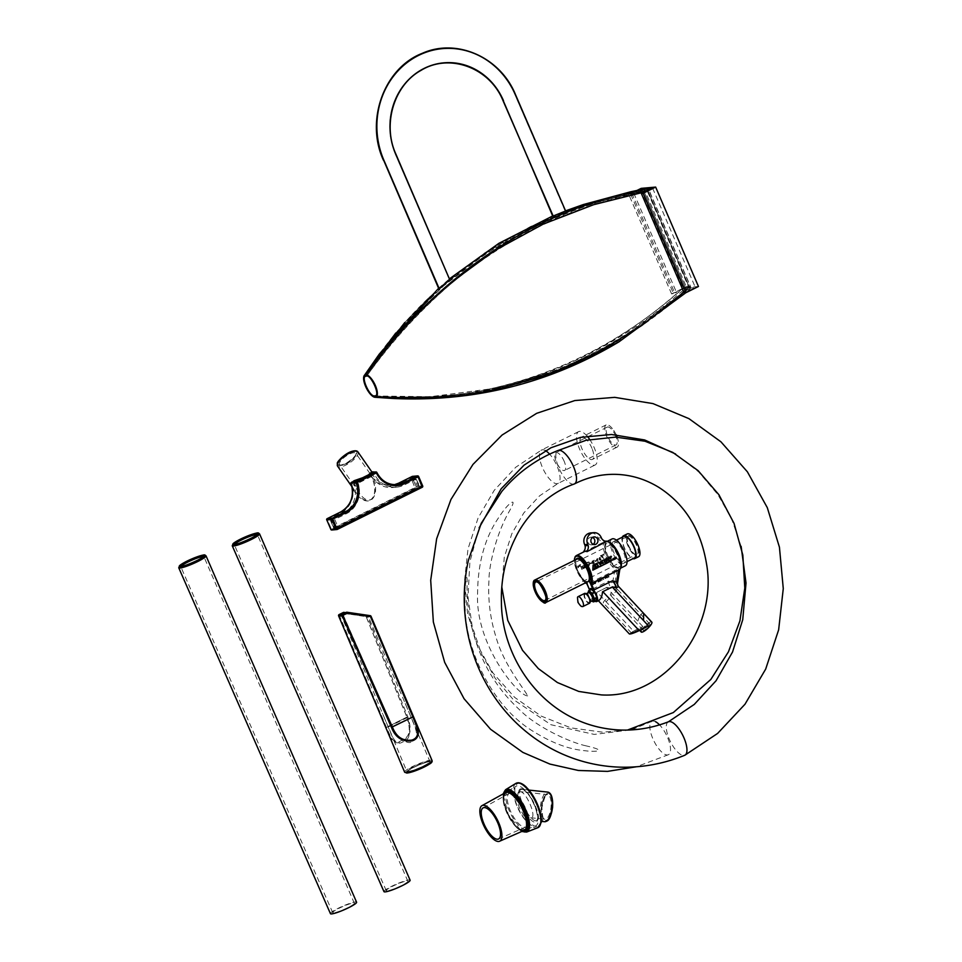 <?xml version="1.0" encoding="UTF-8"?>
<svg xmlns="http://www.w3.org/2000/svg" width="962" height="962" viewBox="0 0 962 962"><rect width="100%" height="100%" fill="white"/><g stroke="black" fill="none" stroke-linecap="round" stroke-linejoin="round"><path stroke-width="0.72" stroke-dasharray="4.81 3.61" d="M591.979 585.353L592.315 584.114L593.181 584.728L594.42 583.381L595.117 583.766L593.518 581.938L593.542 584.583L592.448 583.814L592.592 582.431L592.183 583.657L591.053 583.188L592.207 585.221M592.135 583.946L591.907 585.365M591.053 583.188L592.051 583.958M592.183 583.657L591.257 583.056M592.291 582.575L592.099 583.669M592.448 583.814L592.508 582.431M593.458 584.595L592.364 583.814M592.291 585.209L592.4 584.102L593.181 584.728M593.253 584.728L593.734 583.754L595.201 583.766L593.277 582.082L593.542 584.583M593.566 582.299L594.312 583.164L593.698 583.465L593.494 582.299L593.626 583.477L594.239 583.176L593.494 582.299M595.31 583.681L594.769 581.673L595.839 582.695L595.959 581.084L597.005 582.828L596.079 580.663L595.743 582.299L594.372 581.505L595.574 583.549M595.646 583.537L594.853 581.673L595.911 582.683L596.031 581.084L597.089 582.828L596.151 580.663L595.815 582.287L594.456 581.505L595.394 583.669M598.869 581.962L599.326 580.363L598.713 579.677L597.33 580.218L599.049 580.495L598.773 581.709L598.436 580.795L597.715 581.156L598.123 582.106L599.506 581.337L599.398 580.363L597.558 579.954M597.63 579.954L597.558 580.567L599.122 580.483L598.845 581.697L598.52 580.795L597.799 581.144L598.941 581.95M598.039 579.954L599.122 580.483L598.039 579.954M598.713 579.677L597.895 579.713L598.713 579.677M599.999 581.349L600.769 580.964L599.843 578.799L599.073 579.184L599.999 581.349L600.769 580.964M600.853 580.964L599.915 578.787L599.146 579.172L600.084 581.337M602.332 580.062L601.07 580.158L601.695 578.619L600.757 578.33L600.372 579.1L601.406 578.727L600.769 580.242L602.248 580.074L600.985 580.158L601.611 578.619L600.673 578.33L600.3 579.112L601.322 578.727L600.697 580.254L602.248 580.074M600.769 578.595L601.406 578.727L600.769 578.595M601.611 578.619L600.673 578.33L601.611 578.619M601.587 580.302L600.985 580.158L601.587 580.302M604.677 577.717L605.615 578.042L604.653 576.647L604.677 577.717M605.11 578.33L604.737 576.635L605.699 578.03L605.11 578.33M604.413 577.849L605.531 578.667L605.675 577.224L604.557 576.406L604.413 577.849L605.603 578.655L605.747 577.212L604.629 576.394L604.485 577.837M606.096 577.489L607.539 577.513L606.361 577.356L606.553 575.468L605.471 575.997L606.661 576.418L606.096 577.489L607.154 577.885L607.479 577.2M607.467 577.212L606.613 577.657L606.337 576.984M606.493 577.921L607.154 577.885L606.493 577.921M606.421 576.972L607.118 576.575L606.637 575.456L605.543 575.997L606.493 575.841L606.168 577.477M607.864 577.453L609.078 576.839L607.575 574.903L607.238 575.793L608.718 576.719L607.864 577.453L609.078 576.839M609.162 576.839L607.599 575.661L608.212 574.771L607.527 576.178M607.611 576.166L608.802 576.707L607.936 577.44M602.092 578.078L602.994 578.583L602.092 578.078L602.621 577.717M602.705 577.705L603.078 578.571L602.164 578.078M601.803 578.607L603.715 579.509L602.777 577.332L601.803 578.607L603.787 579.497L602.861 577.332L601.887 578.607M602.188 579.004L602.958 578.932L602.188 579.004M605.387 541.221A15.945 5.94 -116.4 0 0 605.002 541.365A15.945 5.94 -116.4 0 0 605.435 555.314A15.945 5.94 -116.4 0 0 616.462 569.793L587.361 583.874L590.103 590.271L608.585 581.096L614.706 584.066M577.501 565.957L578.138 567.772L577.801 566.101L578.739 566.883L578.799 565.608L579.545 567.063L578.92 565.259L578.547 566.618L577.597 565.993A15.945 5.94 -116.4 0 0 578.222 567.784L578.138 567.772M578.222 567.784L578.439 567.676A15.945 5.94 63.6 0 1 577.897 566.137L578.691 566.967L578.896 565.644A15.945 5.94 -116.4 0 0 579.437 567.183L579.641 567.087A15.945 5.94 63.6 0 1 579.016 565.295L578.631 566.642L577.597 565.993M580.266 566.714L580.411 564.514L579.088 565.175L580.495 566.606M580.579 566.618A15.945 5.94 63.6 0 1 580.026 565.043L580.579 564.766A15.945 5.94 63.6 0 1 580.507 564.55L579.184 565.211A15.945 5.94 -116.4 0 0 579.244 565.415L579.809 565.151A15.945 5.94 -116.4 0 0 580.363 566.726M583.14 565.668L581.12 567.147L581.745 569.408L582.9 568.831L581.938 566.606L583.056 568.758L584.211 568.181L583.225 565.668L582.214 566.125M582.299 566.137A15.945 5.94 -116.4 0 0 582.419 566.462L581.589 566.402L581.409 567.748A15.945 5.94 -116.4 0 0 581.818 568.722L581.782 569.288A15.945 5.94 -116.4 0 0 581.818 569.384L582.972 568.807A15.945 5.94 63.6 0 1 582.936 568.722L582.503 568.386A15.945 5.94 63.6 0 1 582.034 567.279L582.539 566.75A15.945 5.94 -116.4 0 0 583.104 568.085L583.08 568.638A15.945 5.94 -116.4 0 0 583.128 568.734L584.283 568.169A15.945 5.94 63.6 0 1 584.235 568.073L583.79 567.748A15.945 5.94 63.6 0 1 583.188 566.341L583.261 565.776A15.945 5.94 63.6 0 1 583.225 565.668M581.938 566.606L582.539 566.75L581.938 566.606M582.335 566.45L581.493 566.39L582.335 566.45M584.643 564.91L583.718 565.379L584.535 568.025L586.183 567.291L585.918 564.285L584.992 564.742L585.726 567.075L584.728 564.922L583.718 565.379M583.802 565.391A15.945 5.94 -116.4 0 0 584.607 567.339L584.571 567.905A15.945 5.94 -116.4 0 0 584.607 568.001L585.533 567.544A15.945 5.94 63.6 0 1 585.389 567.207L586.255 567.267L586.387 565.945A15.945 5.94 63.6 0 1 585.978 564.959L586.05 564.393A15.945 5.94 63.6 0 1 586.002 564.297L585.076 564.754A15.945 5.94 -116.4 0 0 585.786 566.45L585.257 566.919A15.945 5.94 63.6 0 1 584.692 565.584L584.764 565.019A15.945 5.94 63.6 0 1 584.728 564.922M585.317 567.219L586.255 567.267L585.317 567.219M586.159 562.794A15.945 5.94 -116.4 0 0 586.628 564.069L587.433 562.337L589.153 563.528L588.828 565.74L588.131 564.369L586.531 565.163L587.217 565.512A15.945 5.94 -116.4 0 0 587.554 566.257L589.069 565.884L590.127 563.119L588.816 561.928L586.159 562.722L586.543 564.057L587.433 562.337L589.237 563.528L588.347 565.86A15.945 5.94 63.6 0 1 588.01 565.115L588.251 564.466A15.945 5.94 63.6 0 1 588.215 564.369L586.604 565.163A15.945 5.94 -116.4 0 0 586.652 565.259L587.481 566.281L588.997 565.909L590.055 563.119L588.72 561.904L586.074 562.77M587.481 566.281L589.069 565.884L587.481 566.281M590.464 563.191L590.704 563.756L591.883 562.493L590.548 563.191A15.945 5.94 -116.4 0 0 590.776 563.744L590.704 563.756M590.776 563.744L592.207 563.035A15.945 5.94 63.6 0 1 591.967 562.481L590.548 563.191M592.953 560.786L592.027 561.255L592.845 563.9L594.504 563.167L594.239 560.161L593.301 560.618L594.035 562.95L593.037 560.798L592.027 561.255M592.111 561.267A15.945 5.94 -116.4 0 0 592.929 563.215L592.881 563.78A15.945 5.94 -116.4 0 0 592.917 563.876L593.855 563.419A15.945 5.94 63.6 0 1 593.698 563.083L594.576 563.143L594.696 561.82A15.945 5.94 63.6 0 1 594.288 560.834L594.36 560.269A15.945 5.94 63.6 0 1 594.324 560.161L593.398 560.63A15.945 5.94 -116.4 0 0 594.095 562.325L593.566 562.794A15.945 5.94 63.6 0 1 593.001 561.459L593.073 560.894A15.945 5.94 63.6 0 1 593.037 560.798M593.626 563.095L594.576 563.143L593.626 563.095M594.901 560.99L595.141 561.555L596.32 560.293L594.985 560.99A15.945 5.94 -116.4 0 0 595.213 561.543L595.141 561.555M595.213 561.543L596.632 560.834A15.945 5.94 63.6 0 1 596.404 560.293L594.985 560.99M597.113 558.994L597.967 560.798L596.969 561.135L598.184 561.339L597.991 558.766L596.452 559.728L597.39 558.886L597.895 560.81L596.969 561.135L598.184 561.339L598.689 559.547L597.065 558.718L596.981 559.908L597.029 558.982M597.991 558.766L596.981 558.706L597.991 558.766M597.703 561.074L597.089 561.014L597.703 561.074M597.041 561.123L598.256 561.315L597.041 561.123M601.478 555.218L600.432 555.856L603.691 558.621L603.908 554.016L602.32 554.797L602.873 557.587L601.19 555.82L601.575 555.242L600.396 555.759M600.492 555.783A15.945 5.94 -116.4 0 0 600.516 555.88L603.835 558.561L604.028 554.136A15.945 5.94 63.6 0 1 603.992 554.04L602.416 554.821A15.945 5.94 -116.4 0 0 602.452 554.93L602.873 557.587M602.946 557.587L601.611 555.339A15.945 5.94 63.6 0 1 601.575 555.242M599.867 558.73L600.697 559.162L600.144 559.583L600.625 559.175L599.783 558.73A16.138 6.012 -116.4 0 0 600.144 559.583L600.228 559.571A15.945 5.94 63.6 0 1 599.867 558.73L599.783 558.73M600.168 557.816L599.506 557.503L599.11 558.886A15.945 5.94 -116.4 0 0 599.518 559.86L600.06 560.377L601.394 559.09L599.711 558.549L599.699 557.599L600.757 557.707L599.422 557.491L599.254 560.293L601.478 559.078L599.783 558.549A15.945 5.94 63.6 0 1 599.687 558.297L600.084 557.804M600.757 557.707L599.422 557.491L600.757 557.707M600.312 559.764L601.238 559.788L600.312 559.764M606.649 558.465L606.541 563.275L599.35 566.858L598.653 566.101L598.063 567.496L592.724 570.141M598.508 562.505L598.881 563.203L599.422 562.121M601.322 561.111L599.651 564.237L600.589 565.043M603.715 559.92L605.038 563.059M609.523 560.654L606.842 563.155M609.451 557.058L610.846 557.13L611.135 561.014L609.607 561.772M614.886 558.465L614.405 559.319M615.56 557.443L615.68 558.694M615.5 558.225L615.031 559.018M613.696 558.369L613.431 559.752M612.794 558.79L612.433 560.185M610.918 556.24L611.207 557.046M584.451 551.575A15.945 5.94 -116.4 0 0 583.922 551.923L603.823 542.051A15.945 5.94 63.6 0 1 604.34 541.69A15.945 5.94 63.6 0 1 606.926 541.774M596.861 564.622L594.372 565.884M595.598 565.656L595.61 566.979L594.275 567.652M603.162 563.119L602.897 562.133L602.621 563.624M609.439 558.657L608.453 559.499M611.026 556.276L611.231 556.962M627.236 533.922A12.734 4.738 -116.4 0 0 628.643 547.438A12.734 4.738 -116.4 0 0 638.552 556.733M591.786 600.997L589.622 599.278L593.374 601.875L595.851 600.649L592.929 598.328A6.121 2.273 -116.4 0 0 595.851 600.649A6.121 2.273 -116.4 0 0 596.139 600.625M589.622 599.278A5.123 1.912 63.6 0 1 589.502 599.11L590.031 598.953A6.121 2.273 -116.4 0 0 590.464 599.554L592.929 598.328M587.914 594.011L590.031 598.953L592.508 597.715L590.391 592.784L587.578 594.612A5.123 1.912 63.6 0 1 587.541 594.432L587.806 593.374A6.121 2.273 -116.4 0 0 587.914 594.011M589.502 599.11L587.578 594.612M587.962 592.869L590.259 592.159A6.121 2.273 -116.4 0 0 590.379 592.796L590.391 592.784A6.121 2.273 -116.4 0 0 592.508 597.715M587.541 594.432L588.035 592.832M590.283 592.147A6.121 2.273 -116.4 0 1 590.74 589.694A6.121 2.273 -116.4 0 0 590.259 592.159L591.077 589.526A6.121 2.273 -116.4 0 0 590.896 589.598L590.896 589.598M594.251 591.774L594.3 591.822A6.121 2.273 -116.4 0 0 591.389 589.502L591.389 589.502M596.825 597.378L596.849 597.366A6.121 2.273 -116.4 0 0 594.732 592.436L594.769 592.544M588.323 592.688A4.497 1.671 -116.4 0 0 588.816 597.462A4.497 1.671 -116.4 0 0 592.315 600.733M590.379 592.796A6.121 2.273 -116.4 0 0 592.496 597.727A6.121 2.273 -116.4 0 0 592.917 598.34A6.121 2.273 -116.4 0 0 595.827 600.661M596.344 600.553L596.32 600.565A6.121 2.273 -116.4 0 0 596.344 600.553A6.121 2.273 -116.4 0 0 596.957 598.003L596.945 598.051M590.584 532.948A8.117 7.455 -95.1 0 1 598.196 538.035A6.157 5.652 84.9 0 0 603.631 541.606L606.589 541.329M601.298 537.758L598.196 538.035M606.721 541.329L603.823 542.051M592.556 537.433A3.86 3.547 84.9 0 0 588.107 542.616A3.86 3.547 84.9 0 0 593.169 544.336M638.479 629.809L631.493 633.092L638.479 629.809M608.549 597.727A3.764 0.962 137 0 1 608.886 597.823A3.764 0.962 137 0 1 606.794 601.094A3.764 0.962 137 0 1 603.378 602.97A3.764 0.962 137 0 1 605.05 600.108A3.764 0.962 137 0 1 608.549 597.727M616.63 588.804A4.557 1.166 137 0 1 617.039 588.912A4.557 1.166 137 0 1 614.502 592.881A4.557 1.166 137 0 1 610.377 595.129A4.557 1.166 137 0 1 612.397 591.678A4.557 1.166 137 0 1 616.63 588.804M649.362 623.893A4.557 1.166 -43 0 0 645.129 626.755A4.557 1.166 -43 0 0 643.109 630.218A4.557 1.166 -43 0 0 647.234 627.958A4.557 1.166 -43 0 0 649.771 624.001A4.557 1.166 -43 0 0 649.362 623.893M642.808 626.502L606.565 587.493L597.161 592.159L633.513 631.12L642.808 626.502L639.261 629.425L648.496 625.997M651.803 622.113A7.191 1.84 -43 0 0 651.142 621.933L651.13 621.945A7.191 1.84 -43 0 0 643.698 627.272M643.614 627.356A7.191 1.84 -43 0 0 641.185 632.01M637.842 620.995C639.333 616.329 641.005 613.696 642.856 613.071C641.017 613.696 639.333 616.341 637.83 621.019M639.261 629.425L640.019 630.206L639.261 629.425M642.856 613.071L651.13 621.945L642.869 613.071M606.565 587.493L596.837 592.327C596.488 596.861 597.101 599.591 598.677 600.516L597.847 600.168L598.388 600.745M618.386 586.748L617.652 585.521L610.978 588.299L606.902 587.325M633.513 631.12L629.388 633.97M589.61 590.259A7.203 2.682 -116.4 0 0 595.033 601.178M576.01 559.571A13.119 4.882 -116.4 0 0 577.982 571.236A13.119 4.882 -116.4 0 0 585.99 581.553L586.363 582.407L585.99 581.553L587.181 581.998M590.403 588.636L589.634 590.019M586.892 583.681L587.349 583.874A15.945 5.94 -116.4 0 1 576.575 569.215A15.945 5.94 -116.4 0 1 576.286 555.615M616.462 569.793L617.087 570.274L614.802 584.054M617.303 583.838L619.6 570.045L617.087 570.274M615.872 585.762A3.03 1.13 -116.4 0 1 614.862 584.054L617.243 583.838A3.03 1.13 -116.4 0 1 617.724 585.605M615.079 567.291A13.54 5.038 -116.4 0 0 618.109 567.784A13.54 5.038 -116.4 0 0 617.027 554.292A13.54 5.038 -116.4 0 0 606.781 543.326A13.54 5.038 -116.4 0 0 606.072 543.518A13.54 5.038 -116.4 0 0 606.18 554.701A13.54 5.038 -116.4 0 0 615.079 567.291M622.33 537.193A12.734 4.738 -116.4 0 0 624.843 549.314A12.734 4.738 -116.4 0 0 632.984 558.657M623.773 536.483A11.977 4.461 -116.4 0 0 625.096 549.194A11.977 4.461 -116.4 0 0 634.415 557.948M613.996 541.462A11.977 4.461 -116.4 0 0 613.371 541.642A11.977 4.461 -116.4 0 0 614.694 554.352A11.977 4.461 -116.4 0 0 624.025 563.107A11.977 4.461 -116.4 0 0 623.063 551.166A11.977 4.461 -116.4 0 0 613.996 541.462M612.036 538.948A14.983 5.58 -116.4 0 0 613.696 554.858A14.983 5.58 -116.4 0 0 625.36 565.788M607.78 541.534A14.983 5.58 -116.4 0 0 607.214 541.522A14.983 5.58 -116.4 0 0 606.421 541.738A14.983 5.58 -116.4 0 0 608.08 557.635A14.983 5.58 -116.4 0 0 619.744 568.578A14.983 5.58 -116.4 0 0 620.731 567.616M612.734 545.707A13.54 5.038 -116.4 0 0 607.78 542.833A13.54 5.038 -116.4 0 0 607.058 543.025A13.54 5.038 -116.4 0 0 608.561 557.395A13.54 5.038 -116.4 0 0 619.107 567.291A13.54 5.038 -116.4 0 0 620.406 561.159M585.269 594.251A4.497 1.671 -116.4 0 0 585.04 594.324A4.497 1.671 -116.4 0 0 585.533 599.085A4.497 1.671 -116.4 0 0 589.033 602.368A4.497 1.671 -116.4 0 0 588.672 597.895A4.497 1.671 -116.4 0 0 585.269 594.251M584.595 593.422A5.495 2.044 -116.4 0 0 585.197 599.254A5.495 2.044 -116.4 0 0 589.478 603.27M577.477 597.51A5.495 2.044 -116.4 0 0 578.306 601.791A5.495 2.044 -116.4 0 0 581.926 606.457M371.019 616.257L367.28 616.438L407.864 716.906C409.992 724.626 413.432 736.038 402.789 740.439C392.977 747.967 389.899 735.906 385.942 727.777L361.496 670.141M346.536 612.289L346.416 613.287L343.157 614.886A12.41 1.852 157.1 0 1 341.077 614.983L344.324 613.371L366.173 616.642L407.142 717.616C410.822 726.298 411.411 740.391 402.898 741.822C394.516 747.618 391.378 732.575 388.239 726.995L341.077 615.007M366.245 617.159L368.53 617.051L369.624 615.62L366.546 615.764L366.173 616.642M343.169 614.898L392.219 726.815C396.392 737.024 408.706 746.368 412.698 740.993C421.188 737.83 413.456 723.761 411.123 717.436L368.53 617.051M339.033 614.634L386.411 727.308C390.344 735.605 393.41 746.957 402.597 739.646C412.433 735.954 409.09 724.903 406.866 717.159L407.864 716.906M385.942 727.777L406.866 717.159L366.209 616.822L366.738 615.836A0.998 0.709 -87.5 0 1 367.28 616.438L343.326 613.407L338.612 615.872M370.274 615.668A0.998 0.986 33.7 0 0 370.214 615.668L343.578 612.373M343.458 612.433L343.326 613.407M342.52 614.285L343.157 614.886M341.077 614.983L339.646 614.417M346.416 613.287L368.446 616.534L369.624 615.62L346.657 612.229M411.123 717.436L392.219 726.815M388.239 726.995L407.142 717.616M352.008 486.447L353.018 489.369A23.328 21.429 -95.1 0 1 340.849 512.806L327.224 519.564L331.313 529.052L416.318 486.856L412.229 477.368L398.617 484.126A23.328 21.429 -95.1 0 1 374.11 478.908L372.979 479.172L371.404 472.679L374.11 478.908C380.531 501.815 365.115 509.463 353.018 489.369L353.451 488.864L354.533 490.476C366.498 508.561 379.449 500.625 372.979 479.172M371.404 472.679L371.729 471.957M372.895 472.258L371.536 472.799M351.707 485.582L354.521 490.464M376.767 472.474L371.548 472.811M370.731 475.336L365.295 479.629L354.353 483.465L359.018 492.58C370.382 509.824 380.844 494.42 370.731 475.336L374.807 474.903A24.82 22.799 84.9 0 0 396.56 487.181A24.82 22.799 84.9 0 0 404.088 485.052L415.644 479.316L411.736 479.665L416.462 479.846L415.921 479.232L419.143 487.445L415.235 487.794L334.355 527.934L334.355 528.872L415.283 488.72L411.736 479.665L400.18 485.401L404.088 485.052M413.335 480.122L416.45 487.349A0.998 0.914 84.9 0 0 417.364 487.938L333.67 529.28L334.355 527.934L330.856 519.805L334.764 519.456L333.934 520.803L330.808 521.079L330.856 519.805L342.412 514.069A24.82 22.799 84.9 0 0 354.184 483.549L358.092 483.201L365.295 479.629M330.579 520.731L333.838 528.294L338.263 527.585L334.764 519.456L346.32 513.72A24.82 22.799 84.9 0 0 358.092 483.201M367.592 478.487L374.807 474.903M370.887 475.252A24.82 22.799 84.9 0 0 392.652 487.53A24.82 22.799 84.9 0 0 400.18 485.401M387.265 890.848A11.784 1.599 156.4 0 1 386.243 890.644A11.784 1.599 156.4 0 1 396.404 884.463A11.784 1.599 156.4 0 1 407.852 881.204A11.784 1.599 156.4 0 1 399.735 886.459A11.784 1.599 156.4 0 1 387.265 890.848M383.97 891.642A14.274 1.936 156.4 0 1 396.272 884.162A14.274 1.936 156.4 0 1 410.125 880.218M333.742 912.866A11.784 1.599 156.4 0 1 332.72 912.661A11.784 1.599 156.4 0 1 342.881 906.481A11.784 1.599 156.4 0 1 354.329 903.222A11.784 1.599 156.4 0 1 346.212 908.477A11.784 1.599 156.4 0 1 333.742 912.866M330.435 913.647A14.274 1.936 156.4 0 1 342.749 906.168A14.274 1.936 156.4 0 1 356.601 902.236M519.781 791.642C513.443 791.522 524.326 817.688 530.615 817.724C537.686 819.083 526.731 791.75 520.165 791.654L519.781 791.642M521.801 789.369C514.189 789.225 528.258 820.682 535.846 820.778L535.858 820.778C544.42 822.426 530.182 789.501 522.27 789.381L521.801 789.369M526.058 829.484A21.308 7.936 63.6 0 1 510.076 812.553A21.308 7.936 63.6 0 1 507.996 791.137A21.308 7.936 63.6 0 1 524.807 806.565A21.308 7.936 63.6 0 1 526.935 829.28A21.308 7.936 63.6 0 1 526.058 829.484M534.631 826.13A22.126 8.237 -116.4 0 0 535.545 825.925A22.126 8.237 -116.4 0 0 533.333 802.332A22.126 8.237 -116.4 0 0 515.885 786.303A22.126 8.237 -116.4 0 0 518.037 808.549A22.126 8.237 -116.4 0 0 534.631 826.13M525.048 827.14A18.735 6.974 -116.4 0 0 525.925 826.911A18.735 6.974 -116.4 0 0 523.953 806.986A18.735 6.974 -116.4 0 0 509.271 793.361A18.735 6.974 -116.4 0 0 510.942 812.12A18.735 6.974 -116.4 0 0 525.048 827.14M586.05 745.851C568.602 742.027 536.219 726.442 520.646 710.774C504.004 695.55 491.293 678.198 482.515 658.693C472.041 635.1 466.883 610.846 467.039 585.918C467.388 574.891 466.498 576.178 465.957 581.072C464.923 586.796 464.658 596.284 465.187 609.535C466.402 651.058 492.195 706.108 532.347 730.843C549.47 741.558 565.235 747.955 579.641 750.047C588.239 751.31 594.167 751.623 597.45 750.997C600.793 750.083 597.005 748.364 586.05 745.851M612.385 428.607L612.385 428.607A12.41 4.618 -116.4 0 0 606.108 424.915A12.41 4.618 -116.4 0 0 607.491 438.083A12.41 4.618 -116.4 0 0 617.147 447.138A12.41 4.618 -116.4 0 0 617.147 437.145M655.507 721.692A18.615 6.926 -116.4 0 0 653.282 721.055A18.615 6.926 -116.4 0 0 651.887 721.356A18.615 6.926 -116.4 0 0 653.992 741.137A18.615 6.926 -116.4 0 0 668.47 754.677A18.615 6.926 -116.4 0 0 669.287 742.195A18.615 6.926 -116.4 0 0 659.547 724.867M668.446 721.789L668.325 721.849A18.615 6.926 -116.4 0 0 672.811 745.887A18.615 6.926 -116.4 0 0 684.728 755.266M592.003 448.472A12.41 4.618 -116.4 0 0 581.349 437.193A12.41 4.618 -116.4 0 0 582.731 450.372A12.41 4.618 -116.4 0 0 592.388 459.427A12.41 4.618 -116.4 0 0 592.003 448.472M616.125 434.716A12.41 4.618 -116.4 0 0 612.746 429.064M574.098 484.054A18.615 6.926 63.6 0 1 573.075 484.199A18.615 6.926 63.6 0 1 562.361 474.615A18.615 6.926 63.6 0 1 557.876 450.577A18.615 6.926 63.6 0 1 557.972 450.529L557.876 450.589M527.657 695.839C518.855 696.644 474.915 644.889 477.597 593.121C477.825 565.62 483.742 542.159 495.346 522.739C501.815 512.409 506.878 505.88 510.533 503.162C514.49 500.324 513.816 503.475 508.525 512.638C496.945 533.164 488.961 563.552 488.912 581.072C487.914 600.072 490.259 618.674 495.959 636.916C503.583 664.55 523.977 688.515 527.657 695.839M545.442 450.625A18.615 6.926 -116.4 0 0 542.833 449.795A18.615 6.926 -116.4 0 0 541.462 450.072A18.615 6.926 -116.4 0 0 541.438 450.084A18.615 6.926 -116.4 0 0 542.76 468.205A18.615 6.926 -116.4 0 0 556.637 483.694A18.615 6.926 -116.4 0 0 558.008 483.417A18.615 6.926 -116.4 0 0 558.032 483.405A18.615 6.926 -116.4 0 0 557.443 466.979A18.615 6.926 -116.4 0 0 549.603 454.124M564.321 461.664A9.933 3.692 -116.4 0 0 555.795 452.657A9.933 3.692 -116.4 0 0 556.902 463.191A9.933 3.692 -116.4 0 0 564.622 470.442A9.933 3.692 -116.4 0 0 564.321 461.664M615.74 436.147A9.933 3.692 -116.4 0 0 607.214 427.128A9.933 3.692 -116.4 0 0 608.321 437.674A9.933 3.692 -116.4 0 0 616.041 444.913A9.933 3.692 -116.4 0 0 615.74 436.147M587.133 436.135A18.615 6.926 -116.4 0 0 578.595 431.637A18.615 6.926 -116.4 0 0 580.663 451.394A18.615 6.926 -116.4 0 0 595.141 464.983A18.615 6.926 -116.4 0 0 594.576 448.545A18.615 6.926 -116.4 0 0 589.718 439.49M698.46 286.484L683.982 287.77L671.608 293.915L676.599 292.628L674.651 292.809L682.9 288.708L695.418 287.59L684.126 292.797M641.173 188.372L683.982 287.77M638.431 190.127L631.842 193.398L633.79 193.23L628.799 194.516L671.608 293.915M628.799 194.516L637.072 190.404M630.747 194.336L673.556 293.735M633.79 193.23L676.599 292.628M631.842 193.398L674.651 292.809M640.283 189.767L682.9 288.708M652.609 188.191L695.418 287.59M644.348 192.292L687.157 291.69M642.4 192.46L685.209 291.859M439.033 288.84L449.831 279.473M552.946 216.101L565.608 211.039M375.95 395.899C416.137 399.002 455.88 396.548 495.189 388.504C456.301 396.32 416.558 398.785 375.95 395.899L375.324 395.863M365.608 375.829L380.303 354.822L410.209 318.458L443.722 285.81L485.63 253.764L531.385 227.477L580.17 207.215L631.288 192.905L646.668 190.199C574.735 203.463 509.295 234.848 450.336 284.367C418.999 310.822 391.281 341.185 367.183 375.469C391.811 341.306 419.528 310.942 450.336 284.367C509.788 235.173 575.48 204.16 647.402 191.342L688.72 287.277C633.273 338.672 568.77 372.426 495.189 388.504L558.766 369.889L618.241 340.849L688.912 288.299L684.92 288.648L683.754 287.71L642.448 191.787C567.46 205.543 501.214 236.88 443.722 285.81L417.64 310.57L401.551 328.138L386.435 346.585L365.259 376.346M374.747 395.995L430.339 396.705L489.201 389.045C451.394 396.945 413.251 399.254 374.747 395.995M489.201 389.045C560.906 373.124 625.757 339.345 683.754 287.71L685.221 287.169A1.239 1.142 -94.5 0 1 684.92 288.648C626.539 340.079 561.303 373.533 489.201 389.045M374.422 395.983L391.089 397.126C416.342 398.448 441.582 397.462 466.835 394.167C520.202 387.025 570.682 369.24 618.265 340.825C643.506 325.721 667.087 308.189 689.008 288.251L689.008 288.251A1.239 1.239 0 0 0 689.321 286.844L688.912 288.299A1.239 1.142 84.3 0 0 689.213 286.82L648.015 190.921A1.239 1.239 0 0 0 646.777 190.175L646.777 190.175A1.239 1.142 85.6 0 0 646.668 190.199L647.402 191.342L647.907 190.909A1.239 1.142 85.6 0 0 646.777 190.175L642.736 190.548A1.239 1.239 0 0 0 642.64 190.572L642.652 190.56A1.239 1.142 -96.1 0 1 643.903 191.27L642.448 191.787L642.64 190.572L626.106 194.047L583.621 205.772C500.937 233.405 433.153 283.117 380.255 354.894M645.49 191.727L647.931 191.27L689.249 287.217L683.826 292.123M374.627 397.222L430.399 397.943L489.273 390.223C451.346 398.136 413.131 400.469 374.627 397.222M685.882 292.64L689.646 289.261A2.477 2.285 84.3 0 0 690.247 286.303L689.249 287.217A2.477 0.902 47.8 0 1 689.85 289.165A2.477 0.902 47.8 0 1 689.838 289.177A2.477 0.902 47.8 0 1 689.646 289.261L685.653 289.61C627.044 341.149 561.592 374.687 489.273 390.223C560.798 373.869 625.48 339.706 683.309 287.746L642.027 191.787C566.895 205.195 500.505 236.231 442.857 284.92L427.368 299.122L395.767 333.044M427.368 299.122C409.86 316.017 393.843 334.343 379.293 354.1L409.259 317.664L442.857 284.92L484.716 252.91L530.399 226.599L579.112 206.277L630.17 191.871M685.653 289.61A2.477 0.721 48.9 0 1 683.309 287.746L686.255 286.664A2.477 2.273 -94.5 0 1 685.653 289.61M642.784 189.31A2.477 2.285 -96.1 0 1 644.937 190.765L642.027 191.787A2.477 0.83 79.1 0 1 642.375 189.358M647.763 190.596A2.477 1.07 79.2 0 1 647.931 191.27L648.941 190.392A2.477 2.273 85.6 0 0 648.785 190.091M612.686 582.539L614.718 570.286M533.465 582.082A12.53 4.666 -116.4 0 0 536.111 593.362A12.53 4.666 -116.4 0 0 543.494 602.296M587.95 581.613A12.53 4.666 63.6 0 1 587.289 581.794A12.53 4.666 63.6 0 1 585.353 581.288A12.53 4.666 63.6 0 1 576.984 569.708A12.53 4.666 63.6 0 1 576.815 559.175C576.166 558.176 575.877 560.04 575.937 564.79L578.342 571.897C582.828 579.004 585.305 582.13 585.786 581.276L587.95 581.613M536.255 581.902A10.317 3.836 63.6 0 1 543.193 588.552A10.317 3.836 63.6 0 1 545.803 599.278M628.354 536.183A10.317 3.836 -116.4 0 0 627.813 536.339A10.317 3.836 -116.4 0 0 628.956 547.282A10.317 3.836 -116.4 0 0 636.976 554.809A10.317 3.836 -116.4 0 0 636.159 544.54A10.317 3.836 -116.4 0 0 628.354 536.183M628.619 535.401A10.907 4.064 63.6 0 1 638.744 549.963A10.907 4.064 63.6 0 1 631.3 550.625A10.907 4.064 63.6 0 1 628.619 535.401M585.485 582.84A15.344 5.712 63.6 0 1 574.35 560.401M608.585 581.096A7.203 2.682 -116.4 0 0 610.978 588.299M404.629 772.137A14.887 2.225 157.1 0 1 417.003 764.489A14.887 2.225 157.1 0 1 431.962 760.413M431.421 761.7A13.901 2.08 -22.9 0 0 414.983 766.63A13.901 2.08 -22.9 0 0 407.166 772.979M407.575 772.775A13.408 1.996 157.1 0 1 419.636 764.706A13.408 1.996 157.1 0 1 428.944 764.261A13.408 1.996 157.1 0 1 407.575 772.775M408.02 771.464A12.41 1.852 -22.9 0 0 421.236 767.087A12.41 1.852 -22.9 0 0 429.773 761.507A12.41 1.852 -22.9 0 0 427.236 761.411A12.41 1.852 -22.9 0 0 414.177 766.185A12.41 1.852 -22.9 0 0 406.914 771.175A12.41 1.852 -22.9 0 0 408.02 771.464M407.792 716.69L385.858 727.573M366.546 615.764L345.755 612.662L368.999 615.752M340.849 512.806L340.752 511.916M371.681 472.931A22.342 20.515 84.9 0 0 391.847 485.113A22.342 20.515 84.9 0 0 394.384 484.704L396.933 484.656M398.617 484.126L398.521 483.237M357.936 451.936A12.41 4.269 -34.8 0 1 358.141 453.631A12.41 4.269 -34.8 0 1 348.316 463.744A12.41 4.269 -34.8 0 1 337.566 466.113M339.502 463.119A9.933 3.415 145.2 0 0 339.61 464.694A9.933 3.415 145.2 0 0 348.533 462.602A9.933 3.415 145.2 0 0 356.12 454.365A9.933 3.415 145.2 0 0 355.904 453.355A9.933 3.415 145.2 0 0 347.498 455.134A9.933 3.415 145.2 0 0 339.502 463.119M338.143 462.77A10.919 3.752 -34.8 0 1 353.138 451.418A10.919 3.752 -34.8 0 1 350.384 460.606A10.919 3.752 -34.8 0 1 338.143 462.77M337.734 462.975A11.412 3.92 145.2 0 0 348.797 461.94A11.412 3.92 145.2 0 0 355.675 451.118M415.235 488.732L420.791 487.566A0.998 0.914 -95.1 0 1 419.576 487.073L416.462 479.846M416.402 479.521L420.49 487.65L417.364 487.938A0.998 0.914 84.9 0 0 417.664 487.842M420.791 487.566L339.045 528.463L333.489 529.629L334.355 528.872M333.489 529.629A0.998 0.914 84.9 0 0 333.922 528.306L330.808 521.079M339.045 528.463L338.263 527.585L419.143 487.445L419.925 488.323M333.934 520.803L337.049 528.03A0.998 0.914 -95.1 0 1 336.616 529.34M422.294 487.217A0.998 0.914 84.9 0 1 422.186 487.277L417.099 487.734L332.094 529.918L337.277 529.413M327.116 518.686L326.755 519.841M330.844 529.328L332.094 529.918M422.655 486.063A0.998 0.914 84.9 0 0 422.619 485.966L417.532 486.411A0.998 0.914 -95.1 0 1 417.099 487.734L416.318 486.856L417.532 486.411L413.456 476.924L412.229 477.368L412.145 476.479M412.842 476.382A0.998 0.914 -95.1 0 1 413.456 476.924L418.578 476.563M342.412 514.069L346.32 513.72M256.962 534.619A12.41 1.683 156.4 0 1 257.263 534.824A12.41 1.683 156.4 0 1 248.713 540.343A12.41 1.683 156.4 0 1 235.594 544.961A12.41 1.683 156.4 0 1 234.512 544.745A12.41 1.683 156.4 0 1 234.572 544.396M259.536 533.826A14.887 2.02 -23.6 0 0 245.082 537.938A14.887 2.02 -23.6 0 0 232.239 545.743M203.451 556.637A12.41 1.683 156.4 0 1 203.74 556.83A12.41 1.683 156.4 0 1 195.202 562.361A12.41 1.683 156.4 0 1 182.083 566.979A12.41 1.683 156.4 0 1 181 566.762A12.41 1.683 156.4 0 1 181.06 566.414M206.024 555.844A14.887 2.02 -23.6 0 0 191.57 559.944A14.887 2.02 -23.6 0 0 178.728 567.76M541.317 807.346A12.41 4.834 -83.9 0 0 544.889 819.251A12.41 4.834 -83.9 0 0 551.01 807.419A12.41 4.834 -83.9 0 0 547.522 794.576A12.41 4.834 -83.9 0 0 547.15 794.564A12.41 4.834 -83.9 0 0 541.317 807.346M541.834 807.479A13.408 5.219 96.1 0 1 550.637 795.225A13.408 5.219 96.1 0 1 548.869 818.313A13.408 5.219 96.1 0 1 541.834 807.479M550.396 794.287A13.901 5.411 -83.9 0 0 541.642 807.503A13.901 5.411 -83.9 0 0 547.631 820.141M544.624 821.716A14.887 5.796 96.1 0 1 540.343 807.431A14.887 5.796 96.1 0 1 547.342 792.099A14.887 5.796 96.1 0 1 547.787 792.099M521.055 788.792C528.92 787.914 543.446 821.644 535.437 822.185C527.561 823.063 513.035 789.333 521.055 788.792M520.562 783.561A23.737 8.838 -116.4 0 0 518.71 783.357A23.737 8.838 -116.4 0 0 521.091 810.822A23.737 8.838 -116.4 0 0 540.56 823.845M537.842 827.693A24.735 9.211 63.6 0 1 518.879 809.511A24.735 9.211 63.6 0 1 515.86 783.405M505.615 789.682A23.665 8.814 -116.4 0 0 508.501 814.658A23.665 8.814 -116.4 0 0 526.647 832.058M504.052 793.422A22.066 8.213 -116.4 0 0 508.285 814.766A22.066 8.213 -116.4 0 0 522.715 831.048M524.11 830.434A21.068 7.84 63.6 0 1 507.828 815.006A21.068 7.84 63.6 0 1 505.363 792.7M522.077 831.324A22.679 8.442 63.6 0 1 508.08 814.862A22.679 8.442 63.6 0 1 503.439 793.758M395.647 154.1L395.442 154.185A64.839 59.548 -95.1 0 1 443.698 62.843M449.482 279.677L395.442 154.185M565.223 211.159L515.103 94.805A79.112 72.655 84.9 0 0 442.436 48.629M685.221 287.169L689.213 286.82L647.907 190.909L643.903 191.27L685.221 287.169M686.255 286.664L690.247 286.303L648.941 190.392L644.937 190.765L686.255 286.664M605.002 541.365L604.34 541.69M544.877 600.516L635.762 554.761C632.912 553.33 630.363 549.855 628.09 544.324C626.791 537.578 626.695 534.92 627.813 536.339L535.702 582.046M591.654 544.865L594.744 544.588M590.969 537.181L594.059 536.904M638.78 629.857L608.886 597.823M631.493 633.092L603.378 602.97M649.771 624.001L617.039 588.912M643.109 630.218L610.377 595.129M638.696 629.34L639.67 630.387M618.313 586.231L617.652 585.521M585.389 582.888L577.825 572.907L574.843 564.922L574.242 560.449M616.365 540.151L613.371 541.642M627.02 561.616L624.025 563.107M607.25 541.329L606.421 541.738M620.574 568.169L619.744 568.578M607.058 543.025L606.072 543.518M619.107 567.291L618.109 567.784M586.098 593.794L585.04 594.324M590.091 601.839L589.033 602.368M405.23 703.487L430.062 761.832L429.124 761.832C425.685 762.241 419.985 764.357 412.061 768.181L406.938 771.608L382.371 713.155M353.463 488.876L351.443 484.644M354.533 490.476L352.02 486.88M359.018 492.58L339.61 464.694C340.259 464.069 337.77 466.883 346.657 462.95C359.668 454.016 355.122 452.958 355.904 453.355L371.344 475.529M415.921 479.232L412.061 479.581M396.56 487.181L392.652 487.53M386.243 890.644L234.163 544.396M407.852 881.204L257.239 534.307M332.72 912.661L180.64 566.402M354.329 903.222L203.728 556.325M530.615 817.724L544.889 819.251C544.949 817.399 542.64 824.001 541.919 807.455C544.528 796.837 546.404 792.544 547.522 794.576L520.165 791.654M529.052 790.103L522.27 789.381C521.765 787.782 524.218 790.03 529.605 796.127C533.465 801.166 536.135 808.128 537.602 816.978C537.325 820.333 536.736 821.596 535.846 820.778L541.329 821.368M519.997 829.533L508.345 814.73L503.607 796.5M503.102 793.951L503.066 799.711L507.984 814.838L517.063 827.957L521.729 831.481M526.935 829.28L535.545 825.925M507.996 791.137L515.885 786.303M498.508 839.008L525.925 826.911M483.056 807.888L509.271 793.361M651.887 721.356L634.259 728.643M629.845 729.99L594.227 734.415L550.998 724.735L513.023 699.29L495.177 678.258L481.349 653.559L472.15 626.118L467.989 597.017L469.877 561.82L479.112 527.873M668.47 754.677L636.399 766.774M741.137 546.392L731.769 519.288L717.917 494.624L698.64 471.921L675.625 454.016M606.108 424.915L581.349 437.193M617.147 447.138L592.388 459.427M627.44 730.074L602.501 732.166L570.923 727.873L541.125 716.065L514.646 697.366L492.845 672.823L477.176 644.684L467.58 613.636L464.49 581.18L468.001 548.869L478.102 517.941L494.264 490.283L515.728 467.267L541.438 450.084M501.803 587.036L504.28 557.238L511.796 533.79L523.761 512.999L539.478 495.935L558.032 483.405L595.141 464.983M607.214 427.128L555.795 452.657M616.041 444.913L564.622 470.442M578.595 431.637L541.462 450.072M379.966 396.368L396.392 397.15L430.339 396.705M364.911 376.767L402.958 326.455L428.114 300.12M378.15 396.236C396.38 397.51 413.72 397.667 430.194 396.705M380.303 354.822C394.805 335.137 410.786 316.859 428.222 300.024M379.882 397.607L396.44 398.4L430.399 397.943M404.762 322.547L430.279 296.344M376.527 397.366C400.841 399.41 427.068 398.881 455.218 395.779M438.588 288.311L449.555 278.764M552.681 215.981L565.548 210.858M689.85 289.165A2.477 2.477 0 0 0 690.463 286.351L649.146 190.428A2.477 2.477 0 0 0 648.929 190.019M689.838 289.165L685.978 292.628"/><path stroke-width="1.44" d="M617.376 583.826L616.594 582.19L612.493 580.747L594.011 589.922L591.269 583.525L619.781 569.504A15.945 5.94 -116.4 0 0 617.219 552.633A15.945 5.94 -116.4 0 0 605.387 541.221M592.808 570.165L593.061 565.211L598.568 562.481L598.893 563.203L601.382 561.087L599.735 564.225L600.661 565.091L602.008 560.798L603.908 559.836L605.11 563.287L605.206 559.187L606.709 558.441L606.625 563.299L599.446 566.871L598.737 566.101L598.16 567.508L592.808 570.165L593.121 565.187L598.568 562.481M600.577 565.091L601.935 560.834L603.787 559.884M605.026 563.275L605.134 559.223L606.709 558.441M599.446 566.871L598.725 566.077M606.938 563.167L606.938 558.297L610.605 556.818L611.219 561.026L609.692 561.796L609.042 560.678L608.549 562.277L606.938 563.167L607.01 558.273L609.523 557.022M609.692 561.796L609.319 560.509M614.49 559.331L614.393 557.972L615.644 557.443L616.029 558.573L615.307 558.008L615.127 559.03L614.886 558.188L614.49 559.331L614.477 557.972M615.764 558.706L615.427 557.924M615.127 559.03L614.802 558.176M613.515 559.764L613.022 558.97L613.924 558.417L613.948 559.607L613.095 559.15L613.78 558.369M612.517 560.197L612.878 558.79M611.279 557.022L610.99 556.216M606.589 541.329L587.024 551.647A15.945 5.94 -116.4 0 0 584.451 551.575L576.286 555.615A15.945 5.94 -116.4 0 1 588.059 566.041A15.945 5.94 -116.4 0 1 591.269 583.525L589.441 581.228L587.181 581.998M596.933 567.147L594.251 568.085L595.61 566.991L595.67 565.632L594.36 565.884L597.029 564.033L597.871 565.103L596.933 567.147M594.251 568.073L596.897 566.798M596.849 567.147L597.859 565.139L596.969 564.069M594.336 566.281L595.67 565.632M602.621 563.624L603.246 563.311L602.621 563.624M602.549 563.612L602.97 562.121L603.246 563.107M603.162 563.119L602.897 562.133M598.953 563.179L601.382 561.087M608.369 559.511L609.427 558.465L608.609 559.439M608.537 559.451L609.379 559.054M611.231 556.962L611.026 556.276L611.423 556.745M632.984 558.657A12.734 4.738 -116.4 0 0 634.752 558.609L638.552 556.733A12.734 4.738 -116.4 0 0 637.529 544.047A12.734 4.738 -116.4 0 0 627.897 533.742A12.734 4.738 -116.4 0 0 627.236 533.922L623.436 535.81A12.734 4.738 -116.4 0 0 622.33 537.193M588.035 592.832L588.275 592.051A5.123 1.912 63.6 0 1 588.359 592.051L591.017 594.155A5.123 1.912 63.6 0 1 591.125 594.324L593.061 598.821L594.372 598.592L592.255 593.662A6.121 2.273 -116.4 0 0 591.834 593.049L588.912 590.728A6.121 2.273 -116.4 0 0 588.6 590.764L587.962 592.869M591.125 594.324L594.708 592.448A6.121 2.273 -116.4 0 0 594.288 591.834L591.017 594.155M593.061 598.821A5.123 1.912 63.6 0 1 593.085 598.989L594.48 599.23A6.121 2.273 -116.4 0 0 594.372 598.592L596.825 597.378A6.121 2.273 -116.4 0 0 594.708 592.448M593.085 598.989L592.364 601.37L593.686 601.851L594.48 599.23L596.945 598.015A6.121 2.273 -116.4 0 0 596.825 597.378M592.364 601.37A5.123 1.912 63.6 0 1 592.279 601.382L593.374 601.875A6.121 2.273 -116.4 0 0 593.686 601.851L596.163 600.625A6.121 2.273 -116.4 0 0 596.332 600.565A6.121 2.273 -116.4 0 0 596.945 598.015M588.275 592.051L588.6 590.764L591.065 589.538A6.121 2.273 -116.4 0 0 590.884 589.61A6.121 2.273 -116.4 0 0 590.74 589.694A6.121 2.273 -116.4 0 1 590.884 589.61M588.359 592.051L588.912 590.728L591.377 589.514A6.121 2.273 -116.4 0 0 591.065 589.538M594.288 591.834A6.121 2.273 -116.4 0 0 591.377 589.514L594.251 591.774M594.769 592.544L596.813 597.282M590.091 601.839L592.315 600.733A4.497 1.671 -116.4 0 0 591.955 596.26A4.497 1.671 -116.4 0 0 588.552 592.628A4.497 1.671 -116.4 0 0 588.323 592.688L586.098 593.794M596.945 598.051L596.163 600.625A6.121 2.273 -116.4 0 0 596.32 600.565M587.794 544.384A6.987 6.421 -95.1 0 1 588.167 545.478A6.037 5.544 -95.1 0 1 586.808 551.154L583.718 551.43A6.037 5.544 84.9 0 0 585.064 545.755A6.987 6.421 84.9 0 0 584.692 544.66A8.117 7.455 -95.1 0 1 587.854 533.79L590.945 533.513A8.117 7.455 84.9 0 0 587.794 544.384L584.692 544.66M588.167 545.478L585.064 545.755M588.419 533.513A8.117 7.455 -95.1 0 1 590.584 532.948L593.686 532.671A8.117 7.455 84.9 0 0 591.51 533.237L587.854 533.79M606.721 541.329A6.157 5.652 -95.1 0 1 601.298 537.758A8.117 7.455 84.9 0 0 593.686 532.671M591.197 542.34A3.86 3.547 -95.1 0 1 594.059 536.904A3.86 3.547 -95.1 0 1 597.931 540.44A3.86 3.547 -95.1 0 1 591.197 542.34M593.169 544.336A3.86 3.547 84.9 0 0 592.556 537.433M639.67 630.387L641.185 632.01A7.191 1.84 -43 0 0 641.846 632.19L641.858 632.19A7.191 1.84 -43 0 0 649.29 626.851L648.496 625.997L639.189 630.615L602.837 591.654L612.241 586.988L643.518 620.514L643.638 613.383L643.518 620.49L649.29 626.851M649.374 626.767A7.191 1.84 -43 0 0 651.803 622.113L618.313 586.231M602.837 591.654L612.578 586.82L616.257 587.818L618.386 586.748L617.46 583.742M598.388 600.745L629.388 633.97C630.747 634.162 634.018 633.044 639.189 630.615M602.501 591.822C602.128 596.356 600.853 599.254 598.677 600.516L596.801 601.527A7.203 2.682 -116.4 0 0 596.44 594.829A7.203 2.682 -116.4 0 0 590.403 588.636A7.203 2.682 -116.4 0 0 589.61 590.259M595.033 601.178A7.203 2.682 -116.4 0 0 596.801 601.527M594.011 589.922L590.403 588.636M585.99 581.553L587.349 583.874M634.752 558.609A12.734 4.738 -116.4 0 0 633.742 545.935A12.734 4.738 -116.4 0 0 624.11 535.63A12.734 4.738 -116.4 0 0 623.436 535.81M627.02 561.616L634.415 557.948A11.977 4.461 -116.4 0 0 633.465 546.007A11.977 4.461 -116.4 0 0 624.398 536.303A11.977 4.461 -116.4 0 0 623.773 536.483L616.365 540.151M620.574 568.169L625.36 565.788A14.983 5.58 -116.4 0 0 624.158 550.865A14.983 5.58 -116.4 0 0 612.818 538.732A14.983 5.58 -116.4 0 0 612.036 538.948L607.25 541.329M620.731 567.616A14.983 5.58 -116.4 0 0 618.085 552.681A14.983 5.58 -116.4 0 0 607.78 541.534M620.406 561.159A13.54 5.038 -116.4 0 0 612.734 545.707M582.912 606.529L589.478 603.27A5.495 2.044 -116.4 0 0 589.045 597.787A5.495 2.044 -116.4 0 0 584.884 593.338A5.495 2.044 -116.4 0 0 584.595 593.422L578.018 596.68A5.495 2.044 -116.4 0 0 577.477 597.51L577.958 602.356C580.074 605.447 581.397 606.818 581.926 606.457A5.495 2.044 -116.4 0 0 582.912 606.529A5.495 2.044 -116.4 0 0 582.467 601.046A5.495 2.044 -116.4 0 0 578.306 596.596A5.495 2.044 -116.4 0 0 578.018 596.68M413.323 716.425L371.007 616.257A0.998 0.986 33.7 0 0 370.274 615.668L371.007 616.257A0.998 0.998 0 0 0 370.25 615.668L346.885 612.229L347.39 613.203L370.49 616.606L412.842 716.87C416.005 725.24 422.234 736.88 411.808 740.103C402.729 741.257 396.26 736.904 392.388 727.019L391.51 727.525C395.358 737.481 402.26 741.93 412.193 740.848C423.196 737.205 416.498 724.963 413.419 716.654L392.328 726.923L342.412 614.429A0.998 0.758 77.5 0 0 342.123 615.716L391.51 727.525M431.962 760.413A14.887 2.225 157.1 0 1 432.058 760.545A14.887 2.225 157.1 0 1 421.825 767.231A14.887 2.225 157.1 0 1 405.964 772.486A14.887 2.225 157.1 0 1 404.629 772.137L338.612 615.884A14.887 2.225 -22.9 0 0 342.123 615.716L347.39 613.203M413.419 716.654L391.402 727.308M346.921 612.229L370.25 615.668M341.077 614.983L339.646 614.417A13.408 1.996 -22.9 0 0 342.52 614.285L346.885 612.229M344.324 613.371L343.458 612.433M342.52 614.285L343.157 614.886M343.843 612.373L345.755 612.662L343.783 612.373L339.646 614.417M352.008 486.447L350.914 483.044L356.096 482.732A0.998 0.914 -95.1 0 1 356.553 481.457L353.884 481.697A0.998 0.637 73.1 0 0 354.124 480.699L350.902 483.044L362.914 478.306L362.626 477.741L354.124 480.699M418.578 476.563L422.703 485.978L422.186 486.339L335.966 528.968A0.998 0.914 84.9 0 0 337.181 529.461L332.311 518.169A0.998 0.914 84.9 0 0 331.878 519.48L346.717 512.277L345.935 511.411A22.342 20.515 -95.1 0 0 356.096 482.732L357.335 482.335L356.553 481.457L369.204 475.18A0.998 0.637 60.1 0 1 368.446 474.855L362.626 477.741M352.02 486.88L337.566 466.113A12.41 4.269 -34.8 0 1 337.446 464.141A12.41 4.269 -34.8 0 1 347.426 454.16A12.41 4.269 -34.8 0 1 357.936 451.936L371.777 471.813L375.565 472.029L369.204 475.18L372.895 472.258A0.998 0.974 14 0 1 371.729 471.957L368.446 474.855M371.404 472.679L371.729 471.957M350.793 482.912L351.707 485.582M351.443 484.656L351.443 484.644C354.244 496.801 350.697 505.868 340.801 511.88L340.849 511.868A22.342 20.515 84.9 0 0 351.022 483.189M259.536 533.826L410.125 880.218A14.274 1.936 156.4 0 1 400.3 886.579A14.274 1.936 156.4 0 1 385.209 891.882A14.274 1.936 156.4 0 1 383.97 891.642L232.239 545.743A14.887 2.02 -23.6 0 0 233.538 546.007A14.887 2.02 -23.6 0 0 249.29 540.464A14.887 2.02 -23.6 0 0 259.536 533.826C257.756 532.9 260.125 531.697 249.074 535.377C242.412 537.974 237.277 540.56 233.67 543.109L232.239 545.743M206.024 555.844L356.601 902.236A14.274 1.936 156.4 0 1 346.777 908.585A14.274 1.936 156.4 0 1 331.686 913.9A14.274 1.936 156.4 0 1 330.435 913.647L178.728 567.76A14.887 2.02 -23.6 0 0 180.026 568.013A14.887 2.02 -23.6 0 0 195.767 562.469A14.887 2.02 -23.6 0 0 206.024 555.844C204.233 554.906 206.602 553.703 195.563 557.383C188.901 559.98 183.754 562.566 180.159 565.127L178.728 567.76M483.092 805.326A19.853 7.395 -116.4 0 0 481.938 805.675A19.853 7.395 -116.4 0 0 484.259 826.683A19.853 7.395 -116.4 0 0 499.591 841.245A19.853 7.395 -116.4 0 0 498.196 821.56A19.853 7.395 -116.4 0 0 483.092 805.326M497.691 839.213A17.376 6.469 63.6 0 1 484.607 825.276A17.376 6.469 63.6 0 1 483.056 807.888A17.376 6.469 63.6 0 1 496.681 820.526A17.376 6.469 63.6 0 1 498.508 839.008A17.376 6.469 63.6 0 1 497.691 839.213M659.547 724.867A18.615 6.926 -116.4 0 0 655.507 721.692M627.44 730.074L673.316 712.565L710.846 679.449L728.438 651.827L739.922 620.863L744.792 588.083L742.832 555.11L734.054 523.388L718.903 494.733L698.099 470.634L672.727 452.38L645.009 441.233L615.632 437.109L586.111 440.271L557.984 450.529A18.615 6.926 63.6 0 1 558.116 450.469C536.183 459.139 517.424 472.799 501.803 491.438L481.24 523.316L468.374 560.329C464.754 576.767 463.516 593.386 464.646 610.209C466.474 635.774 473.328 659.631 485.221 681.781C494.54 699.013 506.301 714.032 520.49 726.839C539.345 743.686 560.666 755.362 584.463 761.868C600.035 766.065 615.836 767.796 631.89 767.051C650.084 766.173 667.7 762.241 684.728 755.266A18.615 6.926 -116.4 0 0 684.908 755.182A18.615 6.926 -116.4 0 0 680.423 731.144A18.615 6.926 -116.4 0 0 669.72 721.56A18.615 6.926 -116.4 0 0 668.566 721.74A18.615 6.926 -116.4 0 0 668.325 721.849M617.147 437.145A12.41 4.618 -116.4 0 0 616.762 436.183A12.41 4.618 -116.4 0 0 616.125 434.716M558.116 450.469A18.615 6.926 63.6 0 1 569.973 459.872A18.615 6.926 63.6 0 1 574.47 483.898A18.615 6.926 63.6 0 1 574.158 484.042A18.615 6.926 63.6 0 1 574.098 484.054M549.603 454.124A18.615 6.926 -116.4 0 0 545.442 450.625M589.718 439.49A18.615 6.926 -116.4 0 0 587.133 436.135M637.072 190.404L641.173 188.372L655.651 187.085L698.46 286.484L686.074 292.628L684.126 292.797L641.317 193.398L652.609 188.191L640.283 189.767M640.091 189.31L638.431 190.127M655.651 187.085L643.265 193.218L686.074 292.628M643.265 193.218L641.317 193.398M565.223 211.159L552.801 216.197L503.246 100.685A64.839 59.548 -95.1 0 0 443.698 62.843M449.482 279.677L438.925 289.033L383.573 160.077A79.112 72.655 84.9 0 1 442.436 48.629M553.186 216.065L503.078 100.806C489.814 67.641 449.386 52.73 420.887 70.454C393.975 85.233 382.251 124.314 395.851 154.052L449.723 279.665L395.647 154.1M565.608 211.039L515.319 94.709M375.324 395.863L374.158 395.947C369.504 396.103 361.315 378.042 365.259 376.346L366.799 376.01C370.983 375.12 380.399 395.069 375.324 395.863L374.747 395.995M395.767 333.044L364.598 375.108A12.41 4.618 63.6 0 1 366.33 374.723A12.41 4.618 63.6 0 1 375.396 385.582A12.41 4.618 63.6 0 1 375.938 397.126C416.269 400.204 456.132 397.715 495.538 389.67C456.421 397.571 416.558 400.06 375.938 397.126A12.41 4.618 63.6 0 1 374.964 397.27A12.41 4.618 63.6 0 1 374.627 397.222A12.41 4.618 63.6 0 1 366.173 387.662A12.41 4.618 63.6 0 1 364.213 375.565A12.41 4.618 63.6 0 1 364.598 375.108L379.293 354.1M683.826 292.123L641.846 325.433L596.224 353.355L547.27 375L495.538 389.67L559.283 371.007L618.939 341.871L685.882 292.64M630.17 191.871L646.452 188.973C574.446 202.273 508.898 233.766 449.783 283.429C418.362 309.944 390.548 340.38 366.33 374.723C390.897 340.464 418.723 310.029 449.783 283.429L494.937 250.385L543.253 224.11L593.698 204.678L645.49 191.727M648.785 190.091A2.477 2.273 85.6 0 0 646.68 188.937A2.477 2.273 85.6 0 0 646.68 188.949L642.604 189.322A2.477 2.477 0 0 0 642.4 189.346A2.477 0.83 79.1 0 1 642.4 189.346A2.477 0.83 79.1 0 1 642.424 189.346A2.477 2.285 -96.1 0 1 642.604 189.322L642.604 189.322A2.477 2.285 -96.1 0 1 642.784 189.31M646.68 188.949A2.477 2.273 85.6 0 0 646.452 188.973A2.477 1.07 79.2 0 1 647.763 190.596M543.494 602.296A12.53 4.666 -116.4 0 0 545.863 602.501A12.53 4.666 -116.4 0 0 544.865 590.019A12.53 4.666 -116.4 0 0 535.377 579.882A12.53 4.666 -116.4 0 0 534.728 580.062A12.53 4.666 -116.4 0 0 533.465 582.082M535.209 580.411A12.133 4.521 63.6 0 1 546.476 596.596A12.133 4.521 63.6 0 1 538.203 597.342A12.133 4.521 63.6 0 1 535.209 580.411M544.155 601.19A10.714 3.992 -116.4 0 0 541.522 586.243A10.714 3.992 -116.4 0 0 534.211 586.904A10.714 3.992 -116.4 0 0 544.155 601.19M577.477 558.994A12.53 4.666 63.6 0 1 586.952 569.131A12.53 4.666 63.6 0 1 587.95 581.613L545.863 602.501C544.805 604.557 541.474 601.527 535.858 593.41L533.297 585.666C533.008 582.359 533.477 580.495 534.728 580.062L576.815 559.175A12.53 4.666 63.6 0 1 577.477 558.994M545.803 599.278A10.317 3.836 63.6 0 1 544.877 600.516A10.317 3.836 63.6 0 1 544.336 600.673A10.317 3.836 63.6 0 1 536.531 592.315A10.317 3.836 63.6 0 1 535.702 582.046A10.317 3.836 63.6 0 1 536.255 581.902M640.019 630.206L641.858 632.19L640.007 630.218M616.257 587.818A7.203 2.682 -116.4 0 0 615.415 585.413A7.203 2.682 -116.4 0 0 612.493 580.747M593.085 589.718L589.441 581.228A13.119 4.882 -116.4 0 0 585.678 565.139A13.119 4.882 -116.4 0 0 576.01 559.571M589.634 590.019L586.363 582.407M586.892 583.681A15.344 5.712 63.6 0 1 585.485 582.84M574.35 560.401A15.344 5.712 63.6 0 1 585.088 562.662A15.344 5.712 63.6 0 1 590.379 583.369M618.638 569.937L616.594 582.19M407.166 772.979A13.901 2.08 -22.9 0 0 422.462 767.856A13.901 2.08 -22.9 0 0 431.421 761.7M343.518 612.397L339.081 614.598A0.998 0.998 0 0 0 338.612 615.872L338.612 615.872A0.998 0.974 -53.4 0 1 339.141 614.586L339.033 614.634M346.861 612.217L342.412 614.429A13.901 2.08 157.1 0 1 339.141 614.586L343.578 612.373M340.752 511.916L327.116 518.686M398.521 483.237L394.372 484.704A22.342 20.515 84.9 0 0 398.617 483.189L412.241 476.43A0.998 0.914 -95.1 0 1 412.842 476.382M412.145 476.479L398.569 483.213L403.703 482.744A22.342 20.515 -95.1 0 1 396.933 484.656A22.342 20.515 -95.1 0 1 376.767 472.474A0.998 0.914 -95.1 0 0 375.565 472.029L376.767 472.474M355.675 451.118A11.412 3.92 145.2 0 0 345.647 454.581A11.412 3.92 145.2 0 0 337.734 462.975M346.717 512.277A23.328 21.429 84.9 0 0 357.335 482.335L376.346 472.895A23.328 21.429 84.9 0 0 404.485 483.609L403.703 482.744L417.316 475.986L418.53 476.479A0.998 0.914 84.9 0 0 417.316 475.986L412.181 476.455A0.998 0.998 0 0 1 412.542 476.346L417.616 475.901A0.998 0.998 0 0 1 418.626 476.491L422.703 485.978A0.998 0.998 0 0 1 422.234 487.265L337.277 529.413M340.849 511.868L345.935 511.411L332.311 518.169L327.176 518.638A0.998 0.998 0 0 0 326.707 519.913L326.791 519.937A0.998 0.914 -95.1 0 1 327.236 518.626L340.849 511.868M326.755 519.841L330.844 529.328M326.791 519.937L331.878 519.48L335.966 528.968L330.796 529.401A0.998 0.998 0 0 0 331.794 530.002A0.998 0.914 -95.1 0 1 330.88 529.425L326.791 519.937M332.094 529.918A0.998 0.914 -95.1 0 1 331.794 530.002L336.88 529.545A0.998 0.998 0 0 0 337.229 529.449L422.234 487.265L418.097 476.851L404.485 483.609M422.294 487.217A0.998 0.914 84.9 0 0 422.655 486.063M234.572 544.396A12.41 1.683 156.4 0 1 245.214 538.239A12.41 1.683 156.4 0 1 256.962 534.619M234.379 544.48A13.396 1.816 -23.6 0 0 255.627 535.678A13.396 1.816 -23.6 0 0 246.476 536.495A13.396 1.816 -23.6 0 0 234.379 544.48M233.97 544.684A13.901 1.876 156.4 0 1 246.512 536.411A13.901 1.876 156.4 0 1 256 535.557A13.901 1.876 156.4 0 1 233.97 544.684M181.06 566.414A12.41 1.683 156.4 0 1 191.703 560.257A12.41 1.683 156.4 0 1 203.451 556.637M180.868 566.486A13.396 1.816 -23.6 0 0 202.104 557.683A13.396 1.816 -23.6 0 0 192.965 558.501A13.396 1.816 -23.6 0 0 180.868 566.486M180.459 566.69A13.901 1.876 156.4 0 1 193.001 558.417A13.901 1.876 156.4 0 1 202.489 557.575A13.901 1.876 156.4 0 1 180.459 566.69M547.631 820.141A13.901 5.411 -83.9 0 0 552.489 807.587A13.901 5.411 -83.9 0 0 550.396 794.287M547.787 792.099A14.887 5.796 96.1 0 1 551.972 807.527A14.887 5.796 96.1 0 1 544.624 821.716C546.765 820.827 549.951 822.763 552.597 807.334C553.006 797.955 551.406 792.88 547.787 792.099L529.052 790.103M540.56 823.845A23.737 8.838 -116.4 0 0 535.942 801.033A23.737 8.838 -116.4 0 0 520.562 783.561M517.436 782.9A24.735 9.211 63.6 0 1 536.315 803.294A24.735 9.211 63.6 0 1 537.842 827.693L541.221 822.426L541.185 816.991L535.858 800.721L526.43 787.241C523.316 784.15 520.43 782.671 517.797 782.779L515.86 783.405A24.735 9.211 63.6 0 1 517.436 782.9M521.729 831.481L526.647 832.058A23.665 8.814 -116.4 0 0 525.192 808.705A23.665 8.814 -116.4 0 0 507.118 789.201A23.665 8.814 -116.4 0 0 505.615 789.682L515.86 783.405M522.715 831.048A22.066 8.213 -116.4 0 0 525.024 812.024A22.066 8.213 -116.4 0 0 506.986 791.029A22.066 8.213 -116.4 0 0 504.052 793.422M503.607 796.5L505.363 792.7A21.068 7.84 63.6 0 1 506.589 792.327A21.068 7.84 63.6 0 1 522.594 809.535A21.068 7.84 63.6 0 1 524.11 830.434L519.997 829.533M503.439 793.758A22.679 8.442 63.6 0 1 506.746 790.475A22.679 8.442 63.6 0 1 525.601 812.866A22.679 8.442 63.6 0 1 522.077 831.324M503.487 100.661A64.839 59.548 84.9 0 0 424.17 68.398A64.839 59.548 84.9 0 0 395.683 154.173M439.273 288.828L383.814 160.053A79.112 72.655 -95.1 0 1 418.578 55.411A79.112 72.655 -95.1 0 1 515.355 94.781M503.27 100.757L552.946 216.101M383.61 160.149L439.033 288.84M383.814 160.053L383.417 160.185C365.067 120.503 384.151 67.989 422.27 53.331C456.709 37.843 500.348 57.203 515.512 94.661L565.632 211.039M535.702 582.046C537.938 577.08 550.192 601.743 544.877 600.516M586.952 583.886L585.389 582.888M574.242 560.449L575.18 556.589L576.286 555.615M586.928 583.826L589.634 590.103M619.768 569.817L617.472 583.621M404.629 772.137L406.83 773.063L409.403 772.654L429.473 764.081C431.589 762.926 432.443 761.736 432.058 760.545L388.925 658.549M371.019 616.257L388.876 658.441M338.612 615.872L361.459 670.057M346.597 612.241L340.476 614.441M337.566 466.113L337.313 463.456C336.544 462.253 344.673 453.439 352.116 451.298C355.206 450.457 357.155 450.661 357.936 451.936M372.667 472.222L375.865 471.933A0.998 0.998 0 0 1 376.851 472.498C381.373 480.952 388.071 485.004 396.933 484.656M234.512 544.745L234.692 544.396C236.724 544.913 254.87 537.133 256.662 534.884L257.263 534.824M181 566.762L181.169 566.402C183.213 566.919 201.359 559.138 203.15 556.902L203.74 556.83M541.329 821.368L544.624 821.716M526.647 832.058L537.842 827.693M499.591 841.245L524.098 830.434M481.938 805.675L505.363 792.7M505.615 789.682L503.102 793.951M634.259 728.643L629.845 729.99M636.399 766.774L607.539 771.38L578.402 770.478L549.879 764.068L522.859 752.392L490.572 729.268L464.057 698.725L444.672 662.349L433.357 622.041L430.699 580.278L436.652 538.732L450.962 499.458L472.967 464.418L502.092 435.028L536.628 413.347L574.831 400.553L614.73 397.354L652.957 403.595L688.936 418.65L720.911 441.786L747.39 471.813L767.291 507.635L779.436 547.21L783.272 588.6L778.643 629.821L765.668 669.119L744.985 704.244L717.616 733.429L684.908 755.182M675.625 454.016L644.66 439.959L611.543 434.499L580.627 437.373L550.973 447.751L524.049 465.151L501.214 488.744L479.112 527.873M668.446 721.789L694.287 704.4L716.053 680.759L732.527 652.032L742.736 619.708L746.019 583.008L741.137 546.392M668.566 721.74C653.15 727.729 637.325 730.495 621.103 730.05C547.33 727.332 501.683 660.894 501.418 602.404C500.793 579.557 505.423 558.116 515.319 538.083C525.529 516.534 547.089 493.434 574.146 484.042M574.47 483.898C587.818 477.14 601.719 473.965 616.185 474.362C631.373 474.867 645.67 479.256 659.078 487.518C684.884 504.22 700.673 529.509 706.445 563.383C718.566 628.619 664.465 699.013 601.274 694.901L578.727 691.425L557.407 682.539L538.347 668.614L522.522 650.324L507.768 620.394L501.803 587.036M364.213 375.565L404.762 322.547M379.281 354.112L438.588 288.311M449.555 278.764L498.869 243.35L552.681 215.981M565.548 210.858L583.285 204.569L631.024 191.691M648.929 190.019A2.477 2.477 0 0 0 646.68 188.937M642.4 189.346L631.072 191.678M685.978 292.628L618.891 341.895M374.964 397.27L391.51 398.388C416.811 399.687 442.111 398.677 467.424 395.334C520.815 388.131 571.332 370.31 618.939 341.871"/></g></svg>

